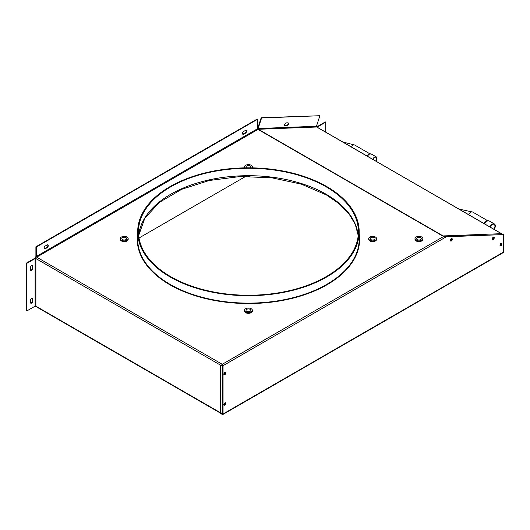 <?xml version="1.0" encoding="UTF-8"?>
<svg xmlns="http://www.w3.org/2000/svg" width="530" height="530" viewBox="0 0 530 530"><rect width="100%" height="100%" fill="white"/><g stroke="black" fill="none" stroke-linecap="round" stroke-linejoin="round"><path stroke-width="0.79" d="M417.223 237.625A2.425 1.398 180 0 1 419.866 237.321A2.425 1.398 180 0 1 421.363 238.613A2.425 1.398 180 0 1 420.654 239.606A2.425 1.398 180 0 1 418.011 239.904A2.425 1.398 180 0 1 416.514 238.613A2.425 1.398 180 0 1 417.223 237.625M416.156 237.009A3.935 2.272 -0 0 0 415.003 238.613A3.935 2.272 -0 0 0 417.435 240.713A3.935 2.272 -0 0 0 421.721 240.222A3.935 2.272 -0 0 0 422.88 238.613A3.935 2.272 -0 0 0 420.449 236.512A3.935 2.272 -0 0 0 416.156 237.009M415.003 238.613L415.003 239.355A3.935 2.272 -0 0 0 417.435 241.455A3.935 2.272 -0 0 0 421.721 240.965A3.935 2.272 -0 0 0 422.88 239.355L422.88 238.613M370.921 237.625A2.425 1.398 180 0 1 373.564 237.321A2.425 1.398 180 0 1 375.061 238.613A2.425 1.398 180 0 1 374.346 239.606A2.425 1.398 180 0 1 371.709 239.904A2.425 1.398 180 0 1 370.212 238.613A2.425 1.398 180 0 1 370.921 237.625M369.847 237.009A3.935 2.272 -0 0 0 368.694 238.613A3.935 2.272 -0 0 0 371.126 240.713A3.935 2.272 -0 0 0 375.419 240.222A3.935 2.272 -0 0 0 376.572 238.613A3.935 2.272 -0 0 0 374.14 236.512A3.935 2.272 -0 0 0 369.847 237.009M368.694 238.613L368.694 239.355A3.935 2.272 -0 0 0 371.126 241.455A3.935 2.272 -0 0 0 375.419 240.965A3.935 2.272 -0 0 0 376.572 239.355L376.572 238.613M246.722 309.328A2.425 1.398 180 0 1 249.365 309.03A2.425 1.398 180 0 1 250.862 310.322A2.425 1.398 180 0 1 250.147 311.309A2.425 1.398 180 0 1 247.51 311.613A2.425 1.398 180 0 1 246.013 310.322A2.425 1.398 180 0 1 246.722 309.328M245.655 308.712A3.935 2.272 -0 0 0 244.496 310.322A3.935 2.272 -0 0 0 246.927 312.422A3.935 2.272 -0 0 0 251.22 311.925A3.935 2.272 -0 0 0 252.373 310.322A3.935 2.272 -0 0 0 249.941 308.221A3.935 2.272 -0 0 0 245.655 308.712M244.496 310.322L244.496 311.064A3.935 2.272 -0 0 0 246.927 313.164A3.935 2.272 -0 0 0 251.22 312.667A3.935 2.272 -0 0 0 252.373 311.064L252.373 310.322M246.609 167.825A2.425 1.398 180 0 1 246.013 166.91A2.425 1.398 180 0 1 246.722 165.916A2.425 1.398 180 0 1 249.365 165.618A2.425 1.398 180 0 1 250.862 166.91A2.425 1.398 180 0 1 250.266 167.825M252.022 167.851A3.935 2.272 -0 0 0 252.373 166.91A3.935 2.272 -0 0 0 249.941 164.81A3.935 2.272 -0 0 0 245.655 165.3A3.935 2.272 -0 0 0 244.496 166.91A3.935 2.272 -0 0 0 244.853 167.851M244.496 166.91L244.496 167.652A3.935 2.272 -0 0 0 244.515 167.858M247.828 176.357L249.63 176.364M252.359 167.858A3.935 2.272 -0 0 0 252.373 167.652L252.373 166.91M122.523 237.625A2.425 1.398 180 0 1 125.166 237.321A2.425 1.398 180 0 1 126.663 238.613A2.425 1.398 180 0 1 125.948 239.606A2.425 1.398 180 0 1 123.311 239.904A2.425 1.398 180 0 1 121.814 238.613A2.425 1.398 180 0 1 122.523 237.625M121.456 237.009A3.935 2.272 -0 0 0 120.297 238.613A3.935 2.272 -0 0 0 122.728 240.713A3.935 2.272 -0 0 0 127.021 240.222A3.935 2.272 -0 0 0 128.174 238.613A3.935 2.272 -0 0 0 125.743 236.512A3.935 2.272 -0 0 0 121.456 237.009M120.297 238.613L120.297 239.355A3.935 2.272 -0 0 0 122.728 241.455A3.935 2.272 -0 0 0 127.021 240.965A3.935 2.272 -0 0 0 128.174 239.355L128.174 238.613M451.401 240.991A1.365 0.788 120 0 0 452.289 239.792A1.365 0.788 120 0 0 452.083 238.699A1.365 0.788 120 0 0 451.401 238.765A1.365 0.788 120 0 0 450.507 239.971A1.365 0.788 120 0 0 450.719 241.064A1.365 0.788 120 0 0 451.401 240.991M450.546 240.892A1.365 0.788 120 0 0 450.997 240.759A1.365 0.788 120 0 0 451.851 238.639M450.447 240.6A1.365 0.788 120 0 0 450.593 240.527A1.365 0.788 120 0 0 451.547 238.699M450.48 240.077A1.365 0.788 120 0 0 451.109 238.984M493.331 239.361A1.365 0.788 120 0 0 494.225 238.162A1.365 0.788 120 0 0 494.013 237.069A1.365 0.788 120 0 0 493.331 237.135A1.365 0.788 120 0 0 492.443 238.341A1.365 0.788 120 0 0 492.648 239.427A1.365 0.788 120 0 0 493.331 239.361M492.483 239.262A1.365 0.788 120 0 0 492.926 239.129A1.365 0.788 120 0 0 493.781 237.003M492.377 238.97A1.365 0.788 120 0 0 492.529 238.898A1.365 0.788 120 0 0 493.476 237.062M492.41 238.447A1.365 0.788 120 0 0 493.046 237.354M500.929 245.715A1.365 0.788 120 0 0 501.817 244.515A1.365 0.788 120 0 0 501.612 243.422A1.365 0.788 120 0 0 500.929 243.489A1.365 0.788 120 0 0 500.042 244.688A1.365 0.788 120 0 0 500.247 245.781A1.365 0.788 120 0 0 500.929 245.715M500.075 245.615A1.365 0.788 120 0 0 500.525 245.483A1.365 0.788 120 0 0 501.38 243.356M501.075 243.416A1.365 0.788 -60 0 1 500.121 245.251A1.365 0.788 -60 0 1 499.975 245.324M500.638 243.707A1.365 0.788 -60 0 1 500.009 244.8M224.826 374.743A1.365 0.788 120 0 0 225.714 373.537A1.365 0.788 120 0 0 225.502 372.451A1.365 0.788 120 0 0 224.826 372.517A1.365 0.788 120 0 0 223.932 373.716A1.365 0.788 120 0 0 224.144 374.809A1.365 0.788 120 0 0 224.826 374.743M223.971 374.644A1.365 0.788 120 0 0 224.422 374.511A1.365 0.788 120 0 0 225.27 372.385M223.872 374.346A1.365 0.788 120 0 0 224.018 374.279A1.365 0.788 120 0 0 224.972 372.444M223.905 373.829A1.365 0.788 120 0 0 224.535 372.736M224.826 405.125A1.365 0.788 120 0 0 225.714 403.92A1.365 0.788 120 0 0 225.502 402.833A1.365 0.788 120 0 0 224.826 402.899A1.365 0.788 120 0 0 223.932 404.099A1.365 0.788 120 0 0 224.144 405.192A1.365 0.788 120 0 0 224.826 405.125M223.971 405.019A1.365 0.788 120 0 0 224.422 404.893A1.365 0.788 120 0 0 225.27 402.767M223.872 404.728A1.365 0.788 120 0 0 224.018 404.662A1.365 0.788 120 0 0 224.972 402.826M223.905 404.211A1.365 0.788 120 0 0 224.535 403.118M285.763 123.046A1.696 0.98 120 0 0 284.656 124.543A1.696 0.98 120 0 0 284.915 125.901A1.696 0.98 120 0 0 285.253 125.981L286.81 125.921A1.696 0.98 120 0 0 288.3 124.596A1.696 0.98 120 0 0 288.161 122.9A1.696 0.98 120 0 0 287.823 122.821L286.266 122.88A1.696 0.98 120 0 0 285.763 123.046M284.736 125.743A1.696 0.98 120 0 0 284.855 125.749L286.405 125.683A1.696 0.98 120 0 0 287.803 124.543A1.696 0.98 120 0 0 287.936 122.828M170.68 276.647A109.962 63.487 180 0 1 138.476 231.756A109.962 63.487 180 0 1 206.356 173.105A109.962 63.487 180 0 1 326.188 186.865A109.962 63.487 180 0 1 358.399 231.756A109.962 63.487 180 0 1 290.519 290.413A109.962 63.487 180 0 1 170.68 276.647M326.745 186.547A110.75 63.938 180 0 1 359.188 231.756A110.75 63.938 180 0 1 290.818 290.831A110.75 63.938 180 0 1 170.123 276.971A110.75 63.938 180 0 1 137.687 231.756A110.75 63.938 180 0 1 206.057 172.687A110.75 63.938 180 0 1 326.745 186.547M137.263 239.553A111.174 64.183 180 0 1 137.687 234.147M359.188 233.756A111.174 64.183 180 0 1 359.612 239.355A111.174 64.183 180 0 1 290.983 298.655A111.174 64.183 180 0 1 169.825 284.743A111.174 64.183 180 0 1 137.263 239.355A111.174 64.183 180 0 1 137.687 233.756M35.199 258.156L35.093 258.097A1.139 0.656 -60 0 1 35.901 256.699L36.703 257.163L258.024 129.386L257.626 128.684L257.626 119.257L36.305 247.04L36.305 256.467L36.703 257.163L222.256 364.289A1.139 0.656 120 0 0 221.447 365.687L35.199 258.156A1.139 0.656 0 0 0 34.688 258.329L26.5 263.059L26.904 263.291L35.093 258.56L35.093 306.168L35.901 306.168L35.901 258.56L35.093 258.56M222.653 412.592L222.256 412.824A1.139 0.656 180 0 1 221.739 412.996L222.256 413.294L221.447 413.294A1.139 0.656 120 0 0 221.686 413.811L35.331 306.221A1.139 0.656 -60 0 1 35.212 306.115M443.888 236.486L443.113 235.936L501.426 233.67L501.804 234.399M221.739 412.996A1.139 0.656 180 0 1 220.639 412.824L220.639 365.216M221.447 413.294L35.901 306.168M222.01 413.85L222.653 413.758L222.653 365.455L222.256 364.753L221.447 365.687M257.646 128.863L443.113 235.936M222.249 364.753L222.256 364.289A1.139 0.656 -120 0 1 223.057 365.687L223.057 413.996A1.139 0.656 -120 0 1 222.825 414.513A1.139 0.656 -120 0 1 222.256 414.46L218.771 412.135M359.188 234.147A111.174 64.183 180 0 1 359.612 239.553M443.915 236.4A1.139 0.656 120 0 0 443.577 236.512L446.286 236.804L503.5 234.578L445.882 236.572L446.286 236.804L223.057 365.687M221.686 413.811A1.139 0.656 120 0 0 222.256 413.758L222.653 413.526M222.256 413.294L222.653 413.062M502.625 234.366A1.139 0.656 120 0 0 502.46 234.187A1.139 0.656 120 0 0 502.228 234.134L316.682 127.008A0.57 0.437 87.8 0 1 316.45 126.253L319.901 115.719L261.588 117.985L258.136 128.525A0.57 0.437 -92.2 0 0 258.368 129.274L316.682 127.008M445.889 236.718L446.286 236.804M445.498 236.632L445.882 236.572M503.5 234.578L503.5 252.081A1.139 0.656 60 0 1 503.261 252.605L222.825 414.513M257.626 119.257L257.222 119.025L35.901 246.808L35.901 256.235A1.139 0.656 -120 0 0 36.007 256.758M35.901 246.808L36.305 247.04M242.674 134.123A1.696 0.98 120 0 0 243.297 133.964L245.012 132.97A1.696 0.98 120 0 0 246.052 131.665A1.696 0.98 120 0 0 246.033 130.274M44.321 248.636A1.696 0.98 120 0 0 44.944 248.477L46.66 247.49A1.696 0.98 120 0 0 47.707 246.178A1.696 0.98 120 0 0 47.687 244.794M245.41 130.433L243.701 131.427A1.696 0.98 120 0 0 242.588 132.917A1.696 0.98 120 0 0 242.853 134.275A1.696 0.98 120 0 0 243.701 134.196L245.41 133.202A1.696 0.98 120 0 0 246.523 131.712A1.696 0.98 120 0 0 246.258 130.353A1.696 0.98 120 0 0 245.41 130.433M47.064 244.953L45.348 245.94A1.696 0.98 120 0 0 44.242 247.437A1.696 0.98 120 0 0 44.5 248.795A1.696 0.98 120 0 0 45.348 248.709L47.064 247.722A1.696 0.98 120 0 0 48.17 246.225A1.696 0.98 120 0 0 47.912 244.867A1.696 0.98 120 0 0 47.064 244.953M319.901 115.719L261.184 117.753L257.732 128.293A1.139 0.875 -92.2 0 0 257.673 128.87M261.184 117.753L261.588 117.985M325.738 132.155L325.738 122.152L325.34 121.92L316.741 126.882A1.139 0.656 0 0 0 316.675 126.928M325.738 122.152L317.086 127.16M221.858 365.369A1.139 0.656 0 0 0 222.256 365.216L222.54 365.057M35.093 306.168L26.904 310.898L26.904 263.291M26.5 263.059L26.5 310.666L26.904 310.898M30.614 270.273A1.696 0.98 120 0 0 31.826 269.598A1.696 0.98 120 0 0 32.436 268.034L32.436 266.06A1.696 0.98 120 0 0 32.264 265.437M30.614 303.041A1.696 0.98 120 0 0 31.826 302.365A1.696 0.98 120 0 0 32.436 300.801L32.436 298.827A1.696 0.98 120 0 0 32.264 298.204M32.84 266.292A1.696 0.98 120 0 0 32.489 265.517A1.696 0.98 120 0 0 31.184 265.967A1.696 0.98 120 0 0 30.442 267.677L30.442 269.657A1.696 0.98 120 0 0 30.793 270.433A1.696 0.98 120 0 0 32.098 269.975A1.696 0.98 120 0 0 32.84 268.273L32.84 266.292L32.436 266.06M32.84 299.059A1.696 0.98 120 0 0 32.489 298.284A1.696 0.98 120 0 0 31.184 298.735A1.696 0.98 120 0 0 30.442 300.444L30.442 302.425A1.696 0.98 120 0 0 30.793 303.2A1.696 0.98 120 0 0 32.098 302.743A1.696 0.98 120 0 0 32.84 301.04L32.84 299.059L32.436 298.827M245.748 176.377L139.006 238.003M489.786 226.867A4.392 2.537 -60 0 1 492.184 224.17A4.392 2.537 -60 0 1 494.384 223.952A4.392 2.537 -60 0 1 494.159 229.391M490.031 227.012A3.909 2.259 -60 0 1 492.184 224.568A3.909 2.259 -60 0 1 494.139 224.375A3.909 2.259 -60 0 1 493.914 229.251M367.264 156.131A2.882 1.663 -60 0 1 368.906 154.23A2.882 1.663 -60 0 1 369.079 154.137M372.696 159.265A3.392 1.961 -60 0 1 374.591 157.092A3.392 1.961 -60 0 1 376.287 156.926A3.392 1.961 -60 0 1 376.061 161.206M372.934 159.404A2.908 1.676 -60 0 1 374.591 157.489A2.908 1.676 -60 0 1 376.048 157.344A2.908 1.676 -60 0 1 375.816 161.067M367.555 156.297A3.392 1.961 -60 0 1 369.45 154.124A3.392 1.961 -60 0 1 371.146 153.958L369.145 154.097L367.767 155.416A2.961 1.709 120 0 0 367.754 155.436A2.961 1.709 120 0 0 367.336 156.158A2.961 1.709 120 0 0 367.33 156.171A3.14 1.815 -60 0 1 367.767 155.416A3.14 1.815 -60 0 1 369.099 154.131A3.14 1.815 -60 0 1 370.192 153.832M284.855 125.749L285.253 125.981M138.661 235.466A109.962 63.487 180 0 1 209.343 179.842A109.962 63.487 180 0 1 326.188 194.285A109.962 63.487 180 0 1 358.207 235.466M359.188 231.756L359.188 239.176A110.75 63.938 180 0 1 290.818 298.251A110.75 63.938 180 0 1 170.123 284.391A110.75 63.938 180 0 1 137.687 239.176L137.687 231.756M222.256 364.289L443.577 236.512L258.024 129.386M503.5 252.081L223.057 413.996M222.653 413.758L222.256 413.996M257.626 128.684L36.305 256.467M316.45 126.253L258.136 128.525M222.256 365.216L222.256 412.824M46.66 247.49L47.064 247.722M44.944 248.477L45.348 248.709M245.012 132.97L245.41 133.202M243.297 133.964L243.701 134.196M286.405 125.683L286.81 125.921M32.436 300.801L32.84 301.04M32.436 268.034L32.84 268.273M483.976 223.514A3.849 2.219 -60 0 1 486.103 221.103A3.849 2.219 -60 0 1 487.514 220.745M484.493 223.812A4.333 2.504 -60 0 1 486.865 221.143A4.333 2.504 -60 0 1 488.183 220.725L487.335 220.752A3.862 2.233 120 0 0 486.156 221.123A3.862 2.233 120 0 0 484.022 223.541M484.645 223.898A4.392 2.537 -60 0 1 487.043 221.202A4.392 2.537 -60 0 1 489.243 220.983L494.384 223.952M468.639 214.663A3.849 2.219 -60 0 1 470.766 212.252A3.849 2.219 -60 0 1 472.687 212.06L458.848 209.006M489.243 220.983L488.183 220.725A4.333 2.504 -60 0 1 488.759 220.811M351.529 147.048A2.882 1.663 -60 0 1 353.172 145.141A2.882 1.663 -60 0 1 354.61 145.001L342.883 142.053M358.207 235.492L355.292 224.402L348.899 213.716L339.213 203.798L326.52 195.007L301.285 184.122L271.685 177.782L240.169 176.536L209.33 180.485L181.724 189.29L159.643 202.202L144.915 218.069L138.668 235.492M316.503 126.829L502.46 234.187M487.726 220.738L472.687 212.06M369.86 153.806L354.61 145.001M376.287 156.926L371.146 153.958"/></g></svg>
